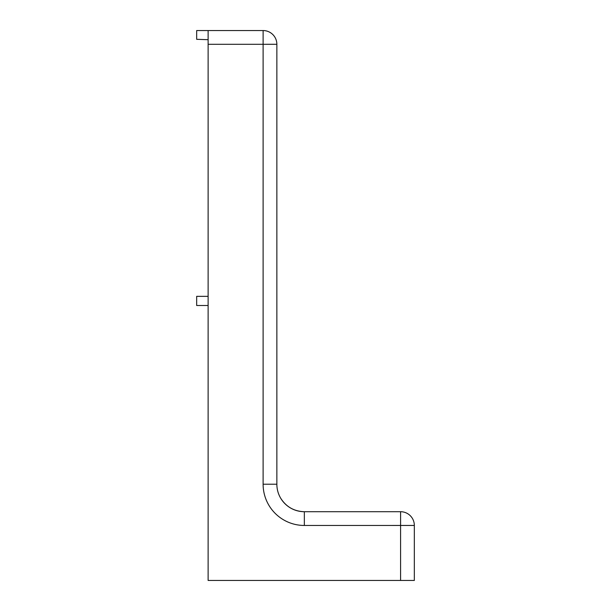 <?xml version="1.0" encoding="UTF-8"?>
<svg xmlns="http://www.w3.org/2000/svg" width="611" height="611" viewBox="0 0 611 611"><rect width="100%" height="100%" fill="white"/><g stroke="black" fill="none" stroke-linecap="round" stroke-linejoin="round"><path stroke-width="0.92" d="M414.334 525.452L414.334 580.45L414.334 525.452A13.74 13.74 0 0 0 400.595 511.713A13.74 13.74 0 0 1 414.334 525.452L304.347 525.46A41.235 41.235 0 0 1 263.112 484.225L263.112 44.297L208.122 44.297L208.122 580.45L400.587 580.45L400.595 511.713L304.347 511.713L304.347 525.46M208.122 44.297L208.122 30.55L263.12 30.55L263.112 44.297L276.859 44.29A13.74 13.74 0 0 0 263.12 30.55A13.74 13.74 0 0 1 276.859 44.29L276.859 484.225A27.487 27.487 0 0 0 304.347 511.713C294.006 511.354 286.085 506.794 280.579 498.041M263.12 30.55L196.666 30.55L196.666 39.31L208.122 39.7M208.122 296.35L196.666 296.35L196.666 305.5L208.122 305.5M414.334 580.45L400.587 580.45M276.859 484.225L263.112 484.225"/></g></svg>
